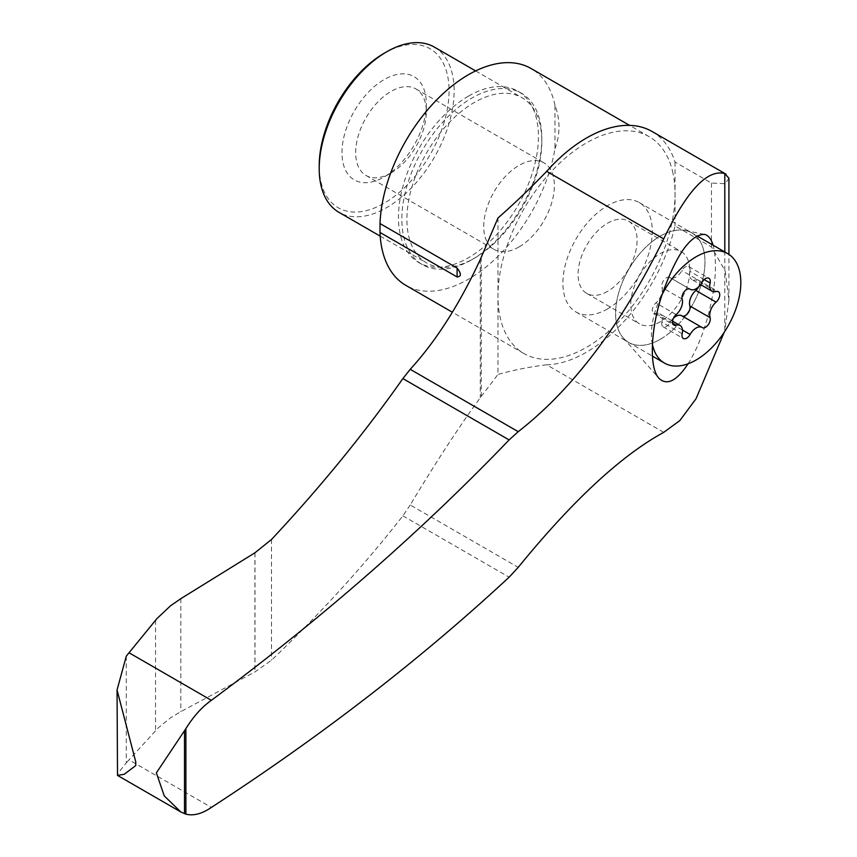 <?xml version="1.0" encoding="UTF-8"?>
<svg xmlns="http://www.w3.org/2000/svg" width="857" height="857" viewBox="0 0 857 857"><rect width="100%" height="100%" fill="white"/><g stroke="black" fill="none" stroke-linecap="round" stroke-linejoin="round"><path stroke-width="0.64" stroke-dasharray="4.29 3.21" d="M519.053 246.923A49.942 28.838 -60 0 1 494.082 249.398A49.942 28.838 -60 0 1 494.082 191.732A49.942 28.838 -60 0 1 544.024 162.894A49.942 28.838 -60 0 1 551.672 202.916A49.942 28.838 -60 0 1 519.053 246.923M390.985 172.985A49.942 28.838 -60 0 1 366.014 175.46A49.942 28.838 -60 0 1 366.014 117.795A49.942 28.838 -60 0 1 415.956 88.957A49.942 28.838 -60 0 1 426.304 111.817A49.942 28.838 -60 0 1 390.985 172.985L384.14 176.938A59.626 34.419 -60 0 1 341.975 152.6A59.626 34.419 -60 0 1 384.14 79.572A59.626 34.419 -60 0 1 426.304 103.911A59.626 34.419 -60 0 1 384.14 176.938L390.985 172.985M698.519 286.945A6.674 3.857 120 0 0 698.112 280.003A6.674 3.857 120 0 0 695.863 279.853A11.687 6.749 120 0 1 691.931 279.596L700.619 284.61M704.218 279.596L689.853 271.305A11.687 6.749 120 0 0 691.931 279.596M689.853 271.305A6.674 3.857 120 0 0 688.674 266.57A6.674 3.857 120 0 0 681.893 270.598A11.687 6.749 120 0 1 670.045 277.636L689.853 289.077M689.917 289.109L669.874 277.539A11.687 6.749 120 0 0 670.045 277.636M669.874 277.539A6.674 3.857 120 0 0 669.778 277.475A6.674 3.857 120 0 0 664.025 279.971A6.674 3.857 120 0 0 661.915 287.438A11.687 6.749 120 0 1 655.905 302.928A6.674 3.857 120 0 0 652.456 308.734A6.674 3.857 120 0 0 653.666 313.383A6.674 3.857 120 0 0 655.905 313.533A11.687 6.749 120 0 1 659.847 313.801L672.574 321.139M682.161 333.769L661.915 322.082A11.687 6.749 120 0 0 659.847 313.801M661.915 322.082A6.674 3.857 120 0 0 663.104 326.817A6.674 3.857 120 0 0 669.874 322.8A11.687 6.749 120 0 1 673.495 318.129M688.075 363.786C695.434 352.238 701.744 337.497 707.004 319.586C715.563 288.38 717.609 263.592 713.131 245.22M497.971 217.999L497.971 374.413L480.274 397.744C459.406 426.197 436.063 461.944 410.224 504.987L518.228 567.345M481.238 257.368L481.238 396.341M663.704 432.367L546.691 364.814A131.175 75.737 120 0 0 675.048 225.894L711.46 246.923L725.226 271.112L728.921 300.421L724.797 330.266L724.797 251.958M546.691 364.814A585.502 338.044 120 0 0 497.971 374.413M554.972 148.722C560.339 134.238 560.339 119.744 554.972 105.261L554.972 148.722A125.208 72.288 120 0 1 493.407 260.624A125.208 72.288 120 0 1 405.854 285.37M689.864 309.291A63.204 36.487 -60 0 1 660.286 339.297A63.204 36.487 -60 0 1 628.684 342.425A63.204 36.487 -60 0 1 623.275 337.969A63.204 36.487 -60 0 1 628.684 269.441A63.204 36.487 -60 0 1 685.332 230.49A63.204 36.487 -60 0 1 691.888 232.954A63.204 36.487 -60 0 1 689.864 309.291M126.3 656.151L126.3 762.826L117.045 774.546M126.3 762.826L129.021 759.87L211.379 807.423M384.14 53.284A91.817 53.016 -60 0 1 449.068 90.767A91.817 53.016 -60 0 1 384.14 203.227A91.817 53.016 -60 0 1 319.211 165.744M434.37 47.103A95.395 55.073 -60 0 1 448.993 123.547A95.395 55.073 -60 0 1 386.668 207.608A95.395 55.073 -60 0 1 338.976 212.332M471.832 259.692L474.36 258.236A95.395 55.073 -60 0 1 426.668 262.96A95.395 55.073 -60 0 1 426.668 152.803A95.395 55.073 -60 0 1 522.063 97.73A95.395 55.073 -60 0 1 541.817 141.405A95.395 55.073 -60 0 1 474.36 258.236L471.832 259.703A98.973 57.14 -60 0 1 422.351 264.599A98.973 57.14 -60 0 1 422.34 150.318A98.973 57.14 -60 0 1 521.324 93.167A98.973 57.14 -60 0 1 541.817 138.48A98.973 57.14 -60 0 1 471.832 259.692A98.973 57.14 -60 0 1 471.832 259.703M468.458 96.123A98.973 57.14 120 0 0 403.797 183.344A98.973 57.14 120 0 0 418.977 262.649A98.973 57.14 120 0 0 468.458 257.753A98.973 57.14 120 0 0 533.118 170.532A98.973 57.14 120 0 0 517.949 91.228A98.973 57.14 120 0 0 468.458 96.123M652.402 344.289A63.204 36.487 -60 0 1 662.054 294.647M554.972 105.261A125.208 72.288 120 0 0 531.061 68.506M673.024 173.414A125.208 72.288 120 0 0 649.113 136.659A125.208 72.288 120 0 0 552.626 170.2A125.208 72.288 120 0 0 497.971 296.211A125.208 72.288 120 0 0 523.906 353.523A125.208 72.288 120 0 0 620.393 319.982A125.208 72.288 120 0 0 675.048 193.971A125.208 72.288 120 0 0 673.024 173.414M728.921 178.256L725.236 183.687L711.46 183.077L675.048 162.048A131.175 75.737 120 0 0 652.091 131.496M410.224 504.987L402.876 515.839C364.15 565.47 320.368 613.591 271.508 660.211L254.915 671.952L180.816 711.631L170.489 717.887L158.427 727.7L129.021 759.87M675.048 162.048L675.048 225.894M607.592 291.337A41.736 24.092 -60 0 1 586.724 293.405A41.736 24.092 -60 0 1 586.724 245.209A41.736 24.092 -60 0 1 628.46 221.117A41.736 24.092 -60 0 1 634.855 254.561A41.736 24.092 -60 0 1 607.592 291.337M607.592 308.863A63.204 36.487 -60 0 1 575.99 311.991A63.204 36.487 -60 0 1 575.99 239.017A63.204 36.487 -60 0 1 639.193 202.531A63.204 36.487 -60 0 1 648.878 253.169A63.204 36.487 -60 0 1 607.592 308.863M660.276 339.286A63.204 36.487 -60 0 1 628.684 342.414A63.204 36.487 -60 0 1 628.674 269.441A63.204 36.487 -60 0 1 691.878 232.954A63.204 36.487 -60 0 1 701.572 283.592A63.204 36.487 -60 0 1 660.276 339.286M660.276 321.761A41.736 24.092 -60 0 1 639.408 323.828A41.736 24.092 -60 0 1 639.408 275.633A41.736 24.092 -60 0 1 681.144 251.54A41.736 24.092 -60 0 1 687.55 284.985A41.736 24.092 -60 0 1 660.276 321.761M682.472 330.063L669.874 322.8M672.638 323.196L655.905 313.533M676.152 314.605L655.905 302.928M682.161 299.114L661.915 287.438M702.129 282.274L681.893 270.598M716.098 291.541L695.863 279.853M480.274 259.575L480.274 397.744M271.508 539.471L271.508 660.211M254.99 552.754L254.99 671.909M180.816 598.679L180.816 711.631M155.535 620.275L155.535 730.71M402.876 515.839L509.122 577.179M711.46 183.077L711.46 246.923M254.915 552.808L254.915 671.952M366.014 175.46L494.082 249.398M415.956 88.957L544.024 162.894M623.275 337.969L659.087 378.43M685.332 230.49L704.304 234.357M380.208 236.146L426.668 262.96M475.614 70.906L522.063 97.73M541.817 141.405L541.817 138.48M418.977 262.649L422.351 264.599M517.949 91.228L521.324 93.167M575.99 311.991L652.434 356.126M639.193 202.531L696.934 235.868M663.104 326.817L683.34 338.504M681.99 315.912L702.226 327.599M653.666 313.383L673.902 325.071M669.778 277.475L690.024 289.163M688.674 266.57L708.91 278.257M698.112 280.003L718.348 291.691M426.304 111.817L426.304 103.911M649.113 136.659L629.563 125.368M523.906 353.523L452.346 312.216M728.921 300.421L728.921 254.39M586.724 293.405L639.408 323.828M628.46 221.117L681.144 251.54"/><path stroke-width="1.29" d="M700.619 284.61L712.167 291.273A11.687 6.749 -60 0 0 716.098 291.541A6.674 3.857 -60 0 1 718.348 291.691A6.674 3.857 -60 0 1 719.559 296.34A6.674 3.857 -60 0 1 716.098 302.146L695.863 290.469A11.687 6.749 120 0 0 689.853 305.96A6.674 3.857 120 0 1 687.85 313.287A6.674 3.857 120 0 1 682.161 315.997M695.863 290.469A6.674 3.857 120 0 0 698.519 286.945M701.797 327.342L681.893 315.858A11.687 6.749 120 0 0 681.733 315.751A11.687 6.749 120 0 0 673.495 318.129M724.176 332.355L696.013 398.784L679.805 420.616L663.704 432.367C621.036 455.667 572.54 500.659 518.228 567.345L509.122 577.179C421.398 658.658 322.157 735.413 211.379 807.423C202.048 813.818 193.543 816.068 185.894 814.15L180.731 811.911L117.516 775.414L124.265 774.267L135.76 765.58L135.76 761.873L117.045 689.981L126.3 656.151L129.021 652.766L211.379 700.319C322.157 618.111 421.398 531.308 509.122 439.92L518.228 431.682C573.054 388.81 621.539 324.546 663.704 238.91C686.875 190.779 707.239 169 724.797 173.564L728.921 178.256L728.921 254.39M180.731 811.911L164.265 795.928L156.37 772.885L185.894 728.6C193.521 716.345 202.016 706.929 211.379 700.319M713.131 245.22C711.117 238.76 708.171 235.129 704.304 234.357C690.014 234.818 675.777 255.407 661.593 296.115C650.431 330.009 649.07 368.639 659.087 378.43C667.078 385.843 676.741 380.969 688.075 363.786M726.04 174.185L652.091 131.496A131.175 75.737 120 0 0 546.691 171.357A585.502 338.044 120 0 1 497.971 217.999L480.274 259.575C459.406 304.428 436.063 341.011 410.224 369.324L402.876 378.58L509.122 439.92M457.102 276.972C461.43 276.607 461.43 273.629 457.102 268.048L457.102 276.972L380.005 232.461L380.005 223.548L457.102 268.048M117.045 689.981L117.516 775.414M380.208 236.146L338.976 212.332A95.395 55.073 -60 0 1 319.211 168.658L319.211 165.744A91.817 53.016 -60 0 1 384.14 53.284L386.668 51.827A95.395 55.073 -60 0 1 434.37 47.103L475.614 70.906M319.211 168.658A95.395 55.073 -60 0 1 386.668 51.827M662.054 294.647A63.204 36.487 -60 0 1 727.722 253.64A63.204 36.487 -60 0 1 737.416 304.289A63.204 36.487 -60 0 1 696.12 359.983A63.204 36.487 -60 0 1 664.529 363.111A63.204 36.487 -60 0 1 652.402 344.289M716.098 302.146A11.687 6.749 -60 0 0 710.089 317.636A6.674 3.857 -60 0 1 707.989 325.103A6.674 3.857 -60 0 1 702.226 327.599A6.674 3.857 -60 0 1 702.129 327.535A11.687 6.749 -60 0 0 701.969 327.438A11.687 6.749 -60 0 0 690.11 334.476A6.674 3.857 -60 0 1 683.34 338.504A6.674 3.857 -60 0 1 682.161 333.769A11.687 6.749 -60 0 0 680.083 325.478A11.687 6.749 -60 0 0 676.152 325.221A6.674 3.857 -60 0 1 673.902 325.071A6.674 3.857 -60 0 1 672.691 320.422A6.674 3.857 -60 0 1 676.152 314.605A11.687 6.749 -60 0 0 682.161 299.114A6.674 3.857 -60 0 1 684.261 291.659A6.674 3.857 -60 0 1 690.024 289.163A6.674 3.857 -60 0 1 690.11 289.216L689.917 289.109M712.167 291.273A11.687 6.749 -60 0 1 710.089 282.992A6.674 3.857 -60 0 0 708.91 278.257A6.674 3.857 -60 0 0 702.129 282.274A11.687 6.749 -60 0 1 690.281 289.323A11.687 6.749 -60 0 1 690.11 289.216M629.563 125.368L531.061 68.506A125.208 72.288 120 0 0 436.374 100.183A125.208 72.288 120 0 0 380.005 223.548M380.005 232.461A125.208 72.288 120 0 0 405.854 285.37L452.346 312.216M546.691 171.357L663.704 238.91M129.021 652.766L156.949 618.583L170.489 605.835L180.816 598.679L254.915 552.808L271.508 539.471C320.368 487.237 364.15 433.61 402.876 378.58M724.797 173.564L724.797 251.958M185.894 728.6L185.894 814.15M184.512 730.764L184.512 813.711M135.76 761.873L135.76 765.58M690.11 334.476L682.472 330.063M676.152 325.221L672.638 323.196M710.089 317.636L689.853 305.96M710.089 282.992L704.218 279.596M410.224 369.324L518.228 431.682M652.434 356.126L664.529 363.111M696.934 235.868L727.722 253.64M672.574 321.139L680.083 325.478M681.733 315.751L701.969 327.438"/></g></svg>
